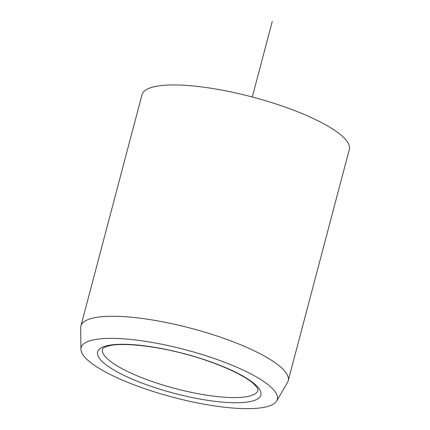 <?xml version="1.0" encoding="UTF-8"?>
<svg xmlns="http://www.w3.org/2000/svg" width="430" height="430" viewBox="0 0 430 430"><rect width="100%" height="100%" fill="white"/><g stroke="black" fill="none" stroke-linecap="round" stroke-linejoin="round"><path stroke-width="0.64" d="M188.668 350.627A101.464 24.548 14.8 0 1 276.694 400.959A101.464 24.548 14.8 0 1 169.796 396.395A101.464 24.548 14.8 0 1 80.931 349.235A101.464 24.548 14.8 0 1 188.668 350.627M80.931 349.235L80.684 327.746A107.21 25.934 14.8 0 1 80.894 326.01A107.21 25.934 14.8 0 1 194.521 329.219A107.21 25.934 14.8 0 1 288.202 380.781A107.21 25.934 14.8 0 1 287.525 382.399L276.694 400.959M288.202 380.781L349.316 149.463A107.21 25.934 -165.2 0 0 255.635 97.895A107.21 25.934 -165.2 0 0 142.013 94.686L80.894 326.01M252.292 96.997L272.238 21.5M172.747 387.871A80.41 19.452 -165.2 0 0 257.968 390.279C257.635 390.408 259.473 389.994 254.56 384.716C246.53 376.164 217.994 362.78 187.023 354.578C154.451 345.419 120.024 342.334 108.204 346.048C101.324 348.209 102.716 349.477 102.49 349.198A80.41 19.452 -165.2 0 0 172.747 387.871M171.376 392.552A84.431 20.425 -165.2 0 0 260.65 395.707A84.431 20.425 -165.2 0 0 187.088 354.471A84.431 20.425 -165.2 0 0 97.814 351.315A84.431 20.425 -165.2 0 0 171.376 392.552"/></g></svg>
